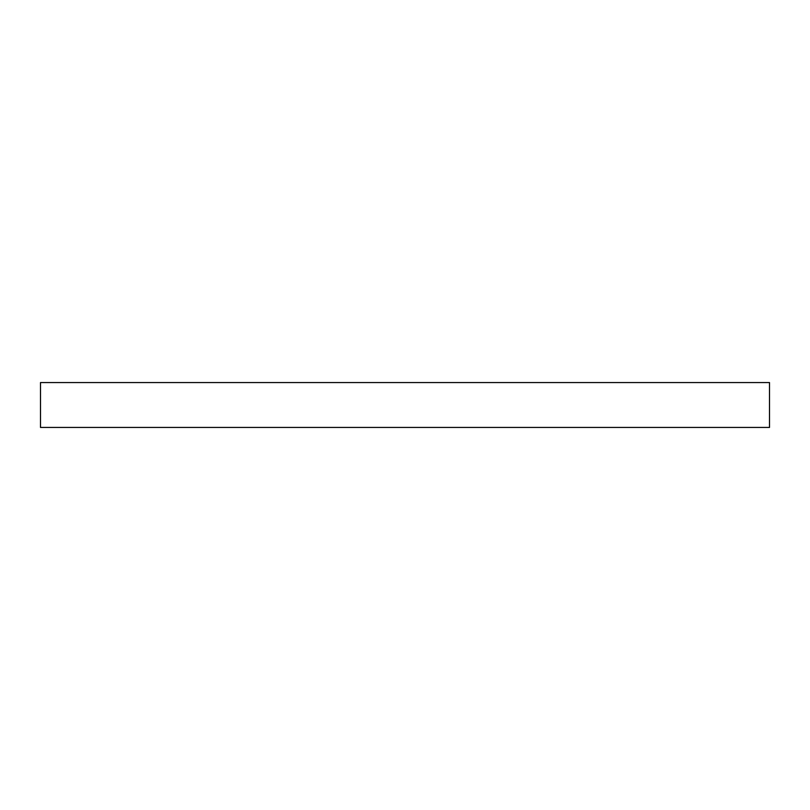 <?xml version="1.0" encoding="UTF-8"?>
<svg xmlns="http://www.w3.org/2000/svg" width="810" height="810" viewBox="0 0 810 810"><rect width="100%" height="100%" fill="white"/><g stroke="black" fill="none" stroke-linecap="round" stroke-linejoin="round"><path stroke-width="1.21" d="M40.5 382.553L769.5 382.553L769.5 427.447L40.5 427.447L40.5 382.553"/></g></svg>
